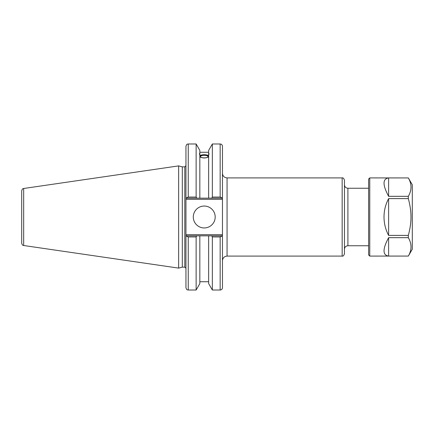 <?xml version="1.0" encoding="UTF-8"?>
<svg xmlns="http://www.w3.org/2000/svg" width="434" height="434" viewBox="0 0 434 434"><rect width="100%" height="100%" fill="white"/><g stroke="black" fill="none" stroke-linecap="round" stroke-linejoin="round"><path stroke-width="0.65" d="M368.607 245.747L347.911 245.747L347.911 188.253L368.607 188.253M342.16 256.093C343.034 256.429 343.799 255.664 344.46 253.792L344.46 180.208C343.799 178.336 343.034 177.571 342.16 177.907L342.16 256.093L227.063 256.093L227.063 177.907L342.16 177.907M222.463 198.164L222.463 146.285C222.327 144.885 221.557 144.121 220.163 143.985L220.163 197.058L222.463 198.164L222.463 234.685L185.953 234.685L185.953 287.715C187.038 290.851 187.564 289.57 188.253 290.015L188.253 236.942L185.953 235.836M222.463 235.836L220.163 236.942L220.163 290.015C221.557 289.879 222.327 289.115 222.463 287.715L222.463 234.685M222.132 235.836L211.711 235.836L212.351 236.942L212.351 290.015L220.163 290.015M211.711 235.836L208.645 235.836L208.645 283.597L212.351 290.015M200.513 156.598A3.727 1.275 180 0 1 204.24 155.323A3.727 1.275 180 0 1 207.967 156.598A3.727 1.275 180 0 1 204.24 157.873A3.727 1.275 180 0 1 200.513 156.598M209.069 153.728L208.645 155.122L208.645 153.772L209.069 153.728M208.645 156.875C205.711 158.323 202.776 158.323 199.835 156.875M199.835 155.122C199.287 153.739 199.287 153.289 199.835 153.772L199.835 198.164L222.132 198.164M199.412 153.728L199.835 153.772L199.835 150.403L196.13 143.985L196.13 197.058L188.253 197.058L188.253 143.985C187.575 144.424 187.049 143.139 185.953 146.285L185.953 199.314L222.463 199.314M199.835 155.518C202.776 154.417 205.711 154.417 208.645 155.518M208.645 155.92A4.828 1.649 0 0 0 204.24 154.949A4.828 1.649 0 0 0 199.835 155.92M208.645 155.122L208.645 198.164M208.645 153.772L208.645 150.403L212.351 143.985L212.351 197.058L211.711 198.164M185.953 234.685L185.953 199.314M182.302 267.132L182.302 166.868L184.803 166.868L184.803 267.132L182.302 267.132L178.651 268.109L23.669 245.508L23.669 188.492C23.11 188.964 22.655 187.83 21.7 190.765L21.7 243.235C22.655 246.17 23.11 245.036 23.669 245.508M208.645 235.836L186.284 235.836M188.253 236.942L196.13 236.942L196.776 235.836M196.13 236.942L196.13 290.015L188.253 290.015M185.953 198.164L188.253 197.058M23.669 188.492L178.651 165.891L178.651 268.109M186.284 198.164L199.835 198.164M212.351 236.942L220.163 236.942M220.163 197.058L212.351 197.058M196.776 198.164L196.13 197.058M193.287 217A10.953 10.953 0 0 1 209.72 207.517A10.953 10.953 0 0 1 209.72 226.483A10.953 10.953 0 0 1 193.287 217M199.835 235.836L199.835 283.597L196.13 290.015M369.757 256.093L368.607 254.942L368.607 179.058L369.757 177.907L408.318 177.929L388.614 177.929C382.528 178.786 382.528 184.922 388.614 196.325L408.318 196.325L408.318 198.604L388.614 198.604C385.576 204.36 384.047 210.49 384.014 217C384.047 223.51 385.576 229.64 388.614 235.396L408.318 235.396L408.318 237.675L388.614 237.675C382.528 249.078 382.528 255.214 388.614 256.071L408.318 256.071L369.757 256.093L369.757 177.907M388.614 235.396L388.614 198.604M408.318 235.396C410.13 228.68 411.014 222.544 410.971 217C411.014 211.456 410.13 205.32 408.318 198.604M408.318 196.325C411.888 190.195 411.888 184.059 408.318 177.929M408.318 177.907L412.3 184.803L412.3 249.197L408.318 256.093M408.318 256.071C411.888 249.941 411.888 243.805 408.318 237.675M388.614 196.325L388.614 177.929M388.614 256.071L388.614 237.675M347.911 245.747C345.811 245.948 344.667 247.098 344.46 249.197M347.911 188.253C345.811 188.052 344.667 186.902 344.46 184.803M227.063 256.093C224.269 256.369 222.734 257.899 222.463 260.693M227.063 177.907C224.269 177.631 222.734 176.101 222.463 173.307M184.803 267.132L185.953 268.283M184.803 166.868L185.953 165.717M188.253 143.985L196.13 143.985M212.351 143.985L220.163 143.985M199.835 152.263L208.645 152.263M199.835 281.737L208.645 281.737M182.302 166.868L178.651 165.891"/></g></svg>
